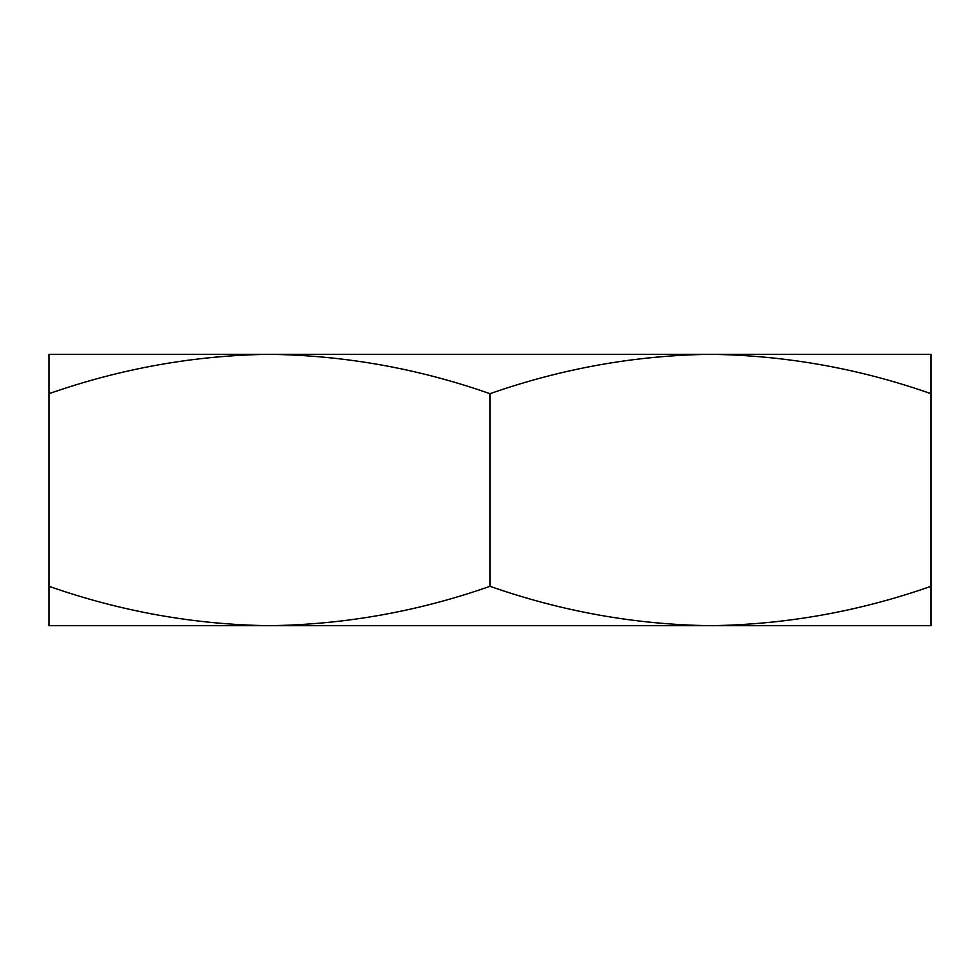 <?xml version="1.0" encoding="UTF-8"?>
<svg xmlns="http://www.w3.org/2000/svg" width="980" height="980" viewBox="0 0 980 980"><rect width="100%" height="100%" fill="white"/><g stroke="black" fill="none" stroke-linecap="round" stroke-linejoin="round"><path stroke-width="1.47" d="M931 393.691L931 354.307L49 354.307L49 393.691C120.993 368.468 194.493 355.336 269.5 354.307C344.678 355.373 418.178 368.492 490 393.691C561.993 368.468 635.493 355.336 710.5 354.307L710.476 354.307C785.678 355.373 859.178 368.492 931 393.691L931 586.31C859.178 611.508 785.678 624.628 710.5 625.693L710.476 625.693C635.493 624.664 561.993 611.532 490 586.31C418.178 611.508 344.678 624.628 269.5 625.693L931 625.693L931 586.31M49 393.691L49 586.31C120.993 611.532 194.493 624.664 269.5 625.693L49 625.693L49 586.31M490 393.691L490 586.31"/></g></svg>
